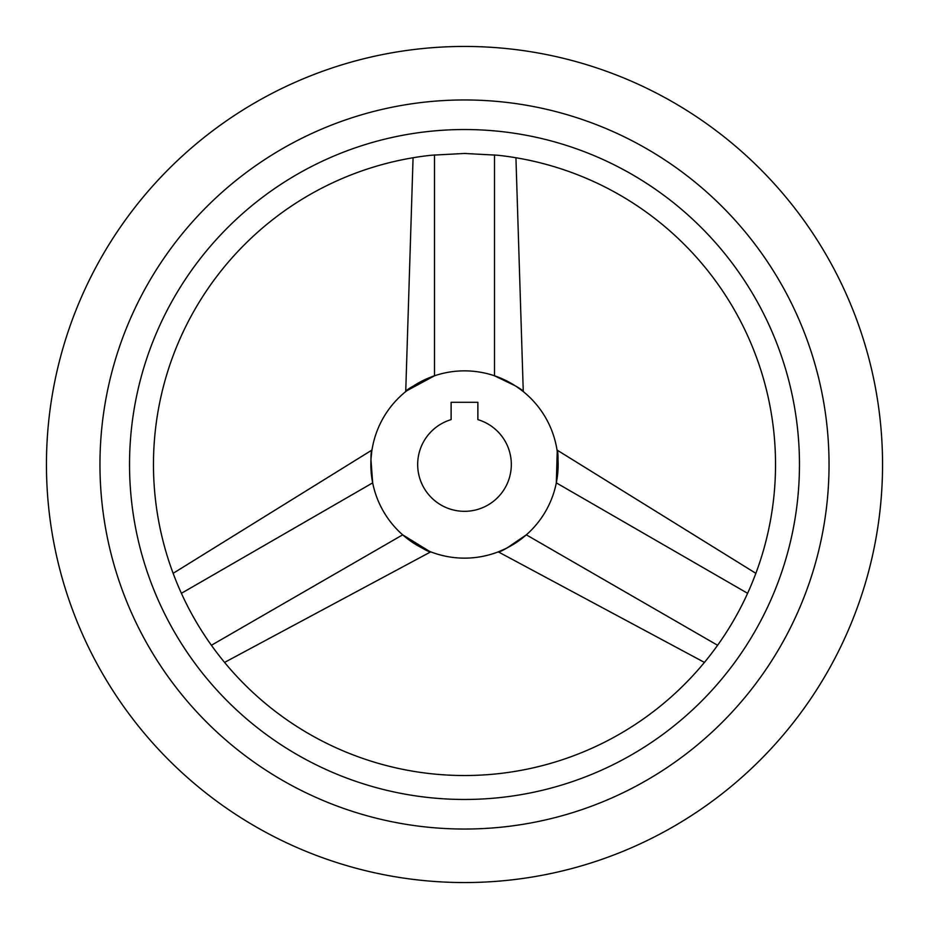 <?xml version="1.0" encoding="UTF-8"?>
<svg xmlns="http://www.w3.org/2000/svg" width="929" height="929" viewBox="0 0 929 929"><rect width="100%" height="100%" fill="white"/><g stroke="black" fill="none" stroke-linecap="round" stroke-linejoin="round"><path stroke-width="1.39" d="M464.5 882.55A418.05 418.05 0 0 0 882.55 464.5A418.05 418.05 0 0 0 464.5 46.45A418.05 418.05 0 0 0 46.45 464.5A418.05 418.05 0 0 0 464.5 882.55M497.398 155.213A311.029 311.029 0 0 1 748.797 590.647L747.601 593.306C739.298 611.607 729.288 628.921 717.606 645.272L715.899 647.629A311.029 311.029 0 0 1 213.101 647.629L211.394 645.272C199.712 628.921 189.702 611.607 181.399 593.306L180.203 590.647A311.029 311.029 0 0 1 431.602 155.213L464.5 153.459L497.398 155.213M464.5 829.04A364.54 364.54 0 0 1 99.96 464.5A364.54 364.54 0 0 1 464.5 99.96A364.54 364.54 0 0 1 829.04 464.5A364.54 364.54 0 0 1 464.5 829.04M464.5 129.537A334.963 334.963 0 0 0 129.537 464.5A334.963 334.963 0 0 0 464.5 799.463A334.963 334.963 0 0 0 799.463 464.5A334.963 334.963 0 0 0 464.5 129.537M429.43 551.327L402.675 534.837C418.665 546.438 428.246 552.198 431.428 552.105C427.746 551.884 418.166 546.124 402.675 534.837L211.394 645.272M224.563 662.412L430.742 551.849M181.399 593.306L372.68 482.871C370.648 463.815 370.45 452.644 372.088 449.334C370.427 452.051 370.613 463.223 372.68 482.871L370.973 459.809M371.089 457.927L371.774 451.448M371.972 450.054L173.131 573.332M464.5 370.857A93.643 93.643 0 0 0 370.857 464.5A93.643 93.643 0 0 0 464.5 558.143A93.643 93.643 0 0 0 558.143 464.5A93.643 93.643 0 0 0 464.5 370.857M406.832 390.714L434.505 375.792C416.459 383.828 406.681 389.251 405.16 392.061C407.204 388.984 416.982 383.561 434.505 375.792L434.505 154.922M413.068 157.756L405.729 391.597M464.5 511.322A46.822 46.822 0 0 0 477.878 419.629L477.878 402.292L451.122 402.292L451.122 419.629A46.822 46.822 0 0 0 464.5 511.322M494.495 154.922L494.495 375.792C512.018 383.561 521.796 388.984 523.84 392.061C522.319 389.251 512.541 383.828 494.495 375.792L515.316 385.849M516.896 386.894L522.168 390.714M523.271 391.597L515.932 157.756M557.226 451.448L556.32 482.871C558.387 463.223 558.573 452.051 556.912 449.334C558.55 452.644 558.352 463.815 556.32 482.871L747.601 593.306M755.869 573.332L557.028 450.054M717.606 645.272L526.325 534.837C510.834 546.124 501.254 551.884 497.572 552.105C500.754 552.198 510.335 546.438 526.325 534.837L507.199 547.843M505.515 548.679L499.57 551.327M498.258 551.849L704.437 662.412M431.602 155.213L426.748 155.77"/></g></svg>
